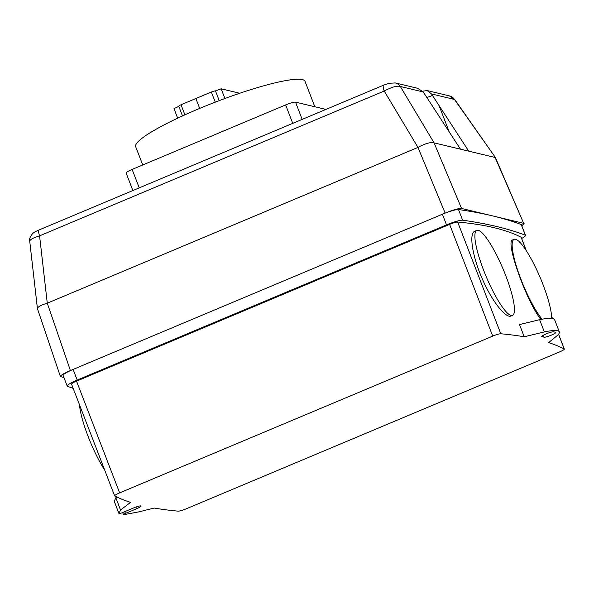 <?xml version="1.0" encoding="UTF-8"?>
<svg xmlns="http://www.w3.org/2000/svg" width="594" height="594" viewBox="0 0 594 594"><rect width="100%" height="100%" fill="white"/><g stroke="black" fill="none" stroke-linecap="round" stroke-linejoin="round"><path stroke-width="0.89" d="M177.688 118.169L174.005 108.628A81.734 11.657 158.9 0 1 178.801 106.341M239.761 93.258A226.871 32.358 -21.1 0 1 239.716 93.251L221.161 88.81A81.734 11.657 158.9 0 0 215.481 90.927A4.321 0.616 158.9 0 0 211.353 92.011L181.014 104.752A4.321 0.616 158.9 0 0 178.764 106.237L182.507 115.927M224.903 98.507L221.161 88.81M219.223 100.631L215.481 90.927M215.266 102.146L211.353 92.011M199.688 108.412L195.782 98.285M184.905 114.835L181.014 104.752M314.835 106.757L305.041 81.378A90.756 12.942 158.9 0 0 198.641 108.85A90.756 12.942 158.9 0 0 135.699 146.725L142.746 164.969M325.928 109.415L295.522 102.138A8.643 1.233 158.9 0 0 285.64 104.923L132.12 169.431A8.643 1.233 158.9 0 0 126.128 173.04L132.878 190.533M551.722 318.347A46.094 9.252 67.2 0 0 542.975 284.474A46.094 9.252 67.2 0 0 514.077 239.337A46.094 9.252 67.2 0 0 518.607 272.965A46.094 9.252 67.2 0 0 542.077 319.201M540.919 319.416C526.247 301.336 504.93 240.577 512.629 239.946L514.077 239.337M104.678 470.047A46.094 9.252 -112.8 0 1 79.47 404.722M505.709 275.527A46.094 9.252 67.2 0 0 476.811 230.39A46.094 9.252 67.2 0 0 486.137 276.47A46.094 9.252 67.2 0 0 512.525 315.384A46.094 9.252 67.2 0 0 505.709 275.527M512.525 315.384L511.078 315.993C506.133 318.599 492.857 302.643 483.108 280.68C472.534 257.766 468.562 233.034 474.814 231.229L476.811 230.39M395.003 82.878A8.643 8.375 103.5 0 1 395.337 82.952A8.643 8.375 103.5 0 1 395.344 82.952A8.643 8.375 103.5 0 1 400.326 86.486L423.262 91.973L417.627 88.283L395.337 82.952L389.204 83.249L383.538 85.202A8.643 1.737 67.2 0 0 383.538 85.202A8.643 1.737 67.2 0 0 384.221 91.031C391.721 87.058 397.089 85.543 400.326 86.486L434.073 142.85C430.858 141.899 425.497 143.414 417.983 147.401L445.114 213.098C453.2 209.838 458.687 208.294 461.56 208.464L434.073 142.85M495.106 157.455L523.663 223.322L495.359 157.455L454.447 99.436A8.643 8.375 -76.5 0 0 449.465 95.901L427.175 90.57L431.511 93.949L454.447 99.436L449.465 95.901M422.631 91.179L427.175 90.57M426.863 97.513A17.285 2.465 158.9 0 0 432.469 95.456L431.511 93.949M423.262 91.973L460.461 149.176L434.155 142.879M383.538 85.202L38.892 230.027A8.643 1.737 67.2 0 0 39.575 235.848L384.221 91.031L417.983 147.401M37.429 308.613L29.73 241.29C29.952 239.59 33.234 237.771 39.575 235.848L47.275 303.17C40.934 305.101 37.652 306.92 37.429 308.613L60.41 376.551C60.543 375.371 63.877 373.374 70.396 370.552L47.275 303.17M47.55 303.066L417.708 147.527M523.663 223.322L461.56 208.464M495.047 157.455L460.461 149.176M63.944 377.584L60.41 376.551M524.086 223.589L521.807 225.809M521.643 238.491A14.405 2.057 158.9 0 0 525.497 235.373L521.391 224.732A14.405 2.057 158.9 0 0 521.228 224.554A2816.533 401.722 158.9 0 0 492.612 215.889A2816.533 401.722 158.9 0 0 458.494 209.541A14.405 2.057 158.9 0 0 442.404 214.234L70.396 370.552M432.469 95.456L468.74 151.158M445.114 213.098L442.404 214.234L446.51 224.881L77.205 380.056A14.405 2.057 158.9 0 0 67.219 386.07A14.405 2.057 158.9 0 0 67.382 386.249A2816.533 401.722 158.9 0 0 73.144 388.335M77.205 380.056L73.099 369.416A14.405 2.057 158.9 0 0 63.113 375.43L67.219 386.07M120.537 510.008L130.569 502.376A1722.645 245.701 -21.1 0 1 114.746 495.99A7.202 1.025 -21.1 0 1 114.649 495.886A7.202 1.025 -21.1 0 1 119.639 492.879L492.723 336.115A7.202 1.025 -21.1 0 1 500.801 333.769A1719.749 245.285 -21.1 0 1 524.235 336.783L544.327 331.92A57.796 8.242 -21.1 0 1 559.325 331.898A57.796 8.242 -21.1 0 1 557.655 335.239L548.618 342.619A1719.749 245.285 -21.1 0 1 564.196 348.938A7.202 1.025 -21.1 0 1 564.3 349.034A7.202 1.025 -21.1 0 1 559.303 352.042L186.219 508.813A7.202 1.025 -21.1 0 1 178.141 511.152A1722.645 245.701 -21.1 0 1 154.232 508.048L138.981 511.835L124.101 514.642A2.881 0.408 -21.1 0 1 123.448 514.619A2.881 0.408 -21.1 0 1 125.445 513.416L136.59 508.739A6.482 0.928 158.9 0 0 141.082 506.029A6.482 0.928 158.9 0 0 133.487 507.996L122.342 512.674A2.881 0.408 -21.1 0 1 118.963 513.55A2.881 0.408 -21.1 0 1 118.971 513.483L120.537 510.008L115.815 497.765L114.248 501.247A2.881 0.408 158.9 0 0 114.241 501.314A2.881 0.408 158.9 0 0 114.286 501.351M116.818 497.007L115.815 497.765M541.876 336.731A6.482 0.928 -21.1 0 1 541.683 336.605A6.482 0.928 -21.1 0 1 546.784 333.65A6.482 0.928 -21.1 0 1 553.586 331.808L555.657 332.306A6.482 0.928 -21.1 0 1 555.85 332.432A6.482 0.928 -21.1 0 1 550.749 335.387A6.482 0.928 -21.1 0 1 543.948 337.229L541.743 336.382M559.325 331.898L554.603 319.661A57.796 8.242 158.9 0 0 539.604 319.683L519.512 324.547L524.235 336.783M544.327 331.92L539.604 319.683M525.497 235.373A14.405 2.057 158.9 0 0 525.334 235.194A2816.533 401.722 158.9 0 0 462.6 220.181A14.405 2.057 158.9 0 0 446.51 224.881M526.425 250.891L521.183 237.296A7.202 1.025 158.9 0 0 521.079 237.199A1719.749 245.285 158.9 0 0 457.684 222.03A7.202 1.025 158.9 0 0 449.613 224.376L76.522 381.14A7.202 1.025 158.9 0 0 71.532 384.147L114.649 495.886M462.6 220.181L458.494 209.541M525.334 235.194L521.228 224.554M302.175 119.394L295.522 102.138M292.753 123.352L285.64 104.923M139.234 187.86L132.12 169.431M449.205 131.868L439.011 105.457M118.971 513.483L114.248 501.247M136.59 508.739L135.937 507.046M125.445 513.416L124.762 511.657M543.948 337.229L543.213 335.313M564.196 348.938L558.538 334.259M552.427 318.436L551.633 316.372M526.277 250.653L521.079 237.199M500.801 333.769L457.684 222.03M492.723 336.115L449.613 224.376M119.639 492.879L76.522 381.14M38.892 230.027C35.506 231.474 33.346 232.759 32.41 233.865C30.079 236.672 29.18 239.152 29.73 241.298M495.351 157.455L454.692 99.436M118.963 513.55L114.241 501.314M123.448 514.619L122.646 512.548M564.3 349.034L558.575 334.207M552.494 318.451L551.618 316.171"/></g></svg>

